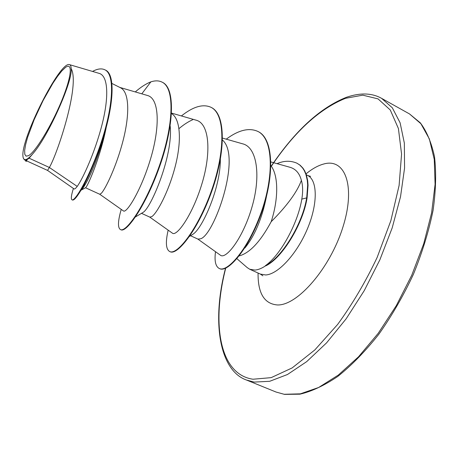 <?xml version="1.0" encoding="UTF-8"?>
<svg xmlns="http://www.w3.org/2000/svg" width="459" height="459" viewBox="0 0 459 459"><rect width="100%" height="100%" fill="white"/><g stroke="black" fill="none" stroke-linecap="round" stroke-linejoin="round"><path stroke-width="0.69" d="M65.321 67.576C73.05 61.42 71.696 76.751 61.34 101.617C51.092 126.414 35.177 152.325 28.435 155.716L26.065 156.146L24.797 154.327L24.654 150.414L25.606 144.66L27.586 137.367L34.15 119.679L43.089 100.55L52.86 83.308L57.518 76.372L61.741 71.036L65.321 67.576M236.901 258.675L247.183 267.58L249.696 269.238L254.929 270.081C258.216 269.823 261.859 268.343 265.864 265.641L265.342 265.721C280.426 255.233 297.857 223.481 301.804 199.114C303.038 191.81 302.894 185.562 301.385 180.381C297.185 191.925 287.11 205.701 271.171 221.714C260.402 241.686 249.725 253.093 239.145 255.921M265.864 265.641L266.054 265.727C282.405 257.734 303.101 223.82 307.105 197.772L301.804 199.114M266.536 196.148C262.118 218.295 254.906 235.576 244.905 247.986M270.902 165.659C278.883 175.975 278.303 200.009 271.171 221.714M29.095 158.189L27.098 159.566L26.662 160.874L47.558 170.415L49.365 167.478L29.095 158.189L34.545 151.711C49.928 132.708 72.924 80.411 71.156 68.598C71.105 66.216 70.525 64.891 69.429 64.621C59.957 60.961 20.741 138.796 22.95 156.267L23.151 157.598C24.293 161.654 28.091 159.692 34.545 151.711M106.362 126.673C100.957 154.821 89.516 181.971 86.453 186.629L85.77 187.611L81.214 190.112C82.195 189.309 83.607 187.306 85.454 184.099C90.836 174.845 96.459 160.816 102.328 142.026L105.805 128.75M111.87 83.418L120.487 87.761C129.495 91.995 129.765 114.652 123.098 140.483C116.494 166.307 105.386 189.234 101.232 193.388L99.741 194.255L85.529 187.76M170.157 125.921C173.462 154.849 150.971 208.254 143.03 212.425L142.961 212.477M171.523 113.522C180.846 119.116 181.632 142.003 175.103 166.881C168.637 191.759 157.098 213.085 151.889 216.556L149.829 217.13L141.504 213.332M220.36 159.371C220.515 188.11 202.396 228.083 193.279 233.998L191.954 234.882M222.506 140.075C241.899 156.72 214.078 235.478 200.52 238.806L197.938 239.105L190.554 235.731M47.558 170.415L74.048 188.907C74.57 189.309 75.62 188.477 77.21 186.406C82.959 178.545 95.099 151.923 102.018 124.693C108.995 97.457 108.427 75.643 98.983 73.337M24.316 159.68L25.865 160.759L26.312 160.002L24.316 159.68L23.34 158.206M71.156 68.598C80.342 85.047 57.266 154.241 49.365 167.478L77.21 186.406M102.03 143.042L100.882 144.86M73.406 188.46C71.243 195.322 70.778 199.108 72.023 199.82L72.453 200.015C74.14 200.617 77.674 196.165 83.056 186.658C89.075 175.814 95.105 161.625 101.135 144.103C113.402 108.267 116.167 74.174 105.266 69.998L104.83 69.774C101.531 68.207 97.434 68.758 92.54 71.432M26.312 160.002L25.779 161.189L26.226 161.396L27.098 159.566M141.802 93.831L150.862 81.868C146.008 83.756 140.815 87.112 135.279 91.932M72.023 199.82C75.15 201.811 90.807 174.759 101.927 140.07C113.143 105.369 115.1 74.301 104.83 69.774M26.238 160.237L27.07 159.617M301.385 180.381C299.526 173.244 295.676 168.86 289.83 167.237L270.896 161.941M197.777 239.036L220.377 255.181C225.736 259.886 242.673 238.749 251.767 207.761C261.022 176.944 257.493 147.247 242.576 143.805L222.552 138.113M149.749 217.096L172.349 233.12C176.652 237.068 192.585 214.881 201.966 183.663C211.456 152.526 209.597 123.242 195.89 120.12L171.546 113.098M123.408 210.882C126.391 213.951 141.091 190.56 150.541 158.94C160.111 127.281 159.646 98.232 147.247 95.432M179.004 128.6C183.801 124.561 188.419 121.583 192.855 119.667M150.862 81.868C155.165 80.457 158.889 80.537 162.038 82.109L162.457 82.322C175.631 88.306 173.875 125.789 160.071 165.263C146.375 204.794 126.609 233.08 120.906 229.764L120.487 229.575C117.596 227.842 117.843 221.112 121.228 209.373M181.414 115.938C193.147 106.62 202.976 103.728 210.905 107.263L211.301 107.463C225.885 114.211 225.725 151.705 212.115 190.273C198.638 228.903 177.524 255.795 170.111 251.721L169.71 251.543C165.894 249.386 165.383 242.254 168.16 230.154M226.241 139.163C238.537 130.046 249.071 127.464 257.838 131.417L258.222 131.613C274.08 139.037 274.362 177.059 261.429 213.079C248.543 249.369 227.756 272.996 219.649 268.658L219.264 268.486C215.546 266.513 214.296 260.919 215.518 251.71M277.058 163.668C283.943 160.639 290.564 160.478 296.916 163.18L300.123 165.211L302.9 168.074L304.673 170.828L306.314 174.667L307.662 180.548L308.052 185.247L307.105 197.772M162.038 82.109C175.206 88.088 173.433 125.571 159.629 165.051C145.933 204.588 126.173 232.891 120.487 229.575M210.905 107.263C225.472 113.998 225.3 151.493 211.691 190.066C198.213 228.708 177.111 255.606 169.71 251.543M257.838 131.417C273.69 138.836 273.954 176.858 261.022 212.884C248.135 249.18 227.354 272.818 219.264 268.486M296.916 163.18L299.75 165.022L302.527 167.885L304.3 170.639L305.935 174.477L307.283 180.358L307.673 185.052L306.721 197.577C302.688 223.82 281.728 257.981 265.342 265.721M284.161 394.281L300.341 393.845L318.626 387.494L338.323 375.072L358.531 356.798L378.222 333.297L396.306 305.637L411.757 275.234L423.72 243.758L431.598 212.919L435.098 184.334L434.248 159.342L429.349 138.934L420.903 123.723L409.537 113.952L420.341 122.869C426.646 131.217 431.357 142.439 434.472 156.536C436.371 172.274 435.912 190.181 433.095 210.256C428.832 231.175 422.257 252.548 413.375 274.379C403.323 295.883 391.797 315.849 378.807 334.29C365.312 351.313 351.623 365.381 337.732 376.478C324.123 385.623 311.512 391.521 299.899 394.183L284.5 394.379L276.043 392.032L284.161 394.281M271.332 166.267C294.718 131.498 319.441 108.846 345.507 98.312L362.788 95.162L378.055 98.892L390.27 109.988L398.412 128.537L401.568 154.069L399.112 185.407L390.856 220.676L377.16 257.419C365.605 281.803 352.42 304.156 337.612 324.479L314.794 349.97L292.159 367.911L271.183 377.637L253.012 379.232C219.132 374.343 211.582 323.159 225.73 268.136M271.24 166.129C295.344 130.517 320.434 107.561 346.516 97.262C360.229 92.58 371.928 92.942 381.613 98.358L392.325 107.802L400.105 122.788L404.345 143.076L404.568 168.074L400.512 196.808L392.181 227.911L379.886 259.771L364.245 290.639L346.143 318.816L326.596 342.844L306.692 361.635L287.437 374.527L269.697 381.291L254.143 382.083L246.403 380L276.043 392.032M306.36 174.81L307.668 175.476C317.599 180.18 317.989 203.716 307.398 228.857C296.91 254.016 277.976 274.425 265.669 274.964L260.333 274.069L262.887 275.796M306.033 173.863C312.235 168.751 318.185 165.452 323.893 163.961C345.162 157.885 355.937 186.239 342.862 227.274C330.061 268.314 297.495 305.671 277.466 304.96C264.292 303.921 257.832 293.284 258.073 273.042M381.613 98.358L409.537 113.952M98.989 73.331L69.429 64.621M85.454 184.099L83.056 186.658M102.328 142.026L101.135 144.103M123.391 210.899L99.718 194.243M147.253 95.42L119.799 87.411M249.696 269.238L260.333 274.069M143.03 212.425L135.497 216.906M189.498 236.402L193.279 234.004M307.668 175.476L310.605 176.388M225.53 268.228C211.123 323.147 220.085 370.763 246.403 380"/></g></svg>
